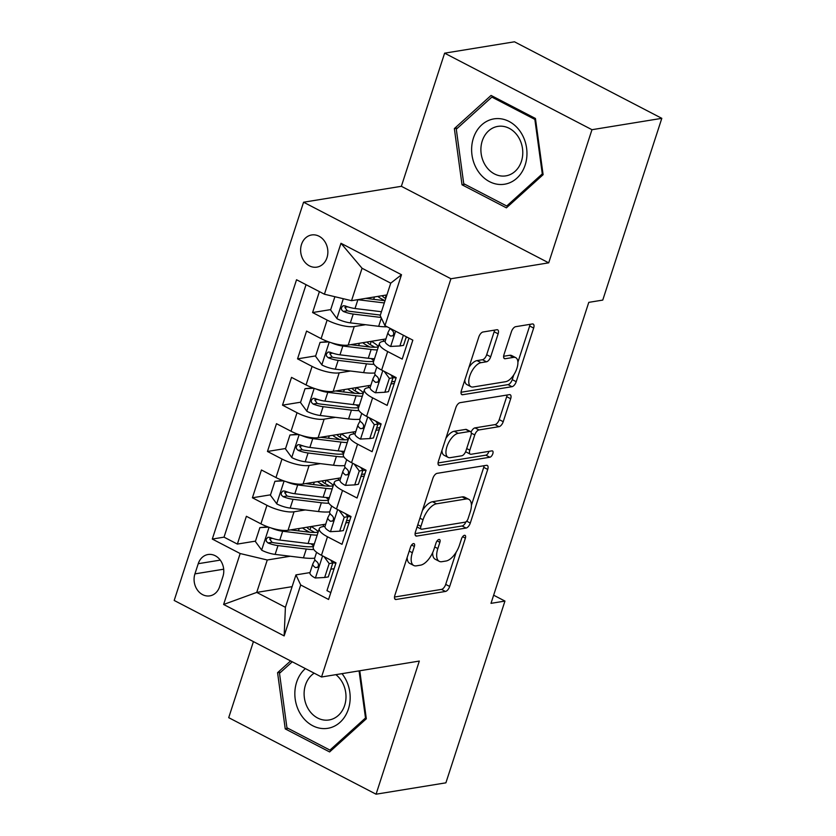 <?xml version="1.0" encoding="UTF-8"?>
<svg xmlns="http://www.w3.org/2000/svg" width="836" height="836" viewBox="0 0 836 836"><rect width="100%" height="100%" fill="white"/><g stroke="black" fill="none" stroke-linecap="round" stroke-linejoin="round"><path stroke-width="1.25" d="M413.486 543.599A3.501 1.651 117.4 0 0 410.528 547.099L394.843 595.389A4.995 2.362 117.4 0 0 395.282 599.381A4.995 2.362 117.4 0 0 396.107 599.485L445.463 591.449A4.995 2.362 117.4 0 0 449.684 586.464L465.38 538.165A3.501 1.651 117.4 0 0 465.067 535.374A3.501 1.651 117.4 0 0 464.492 535.301A3.501 1.651 117.4 0 0 461.535 538.792L459.507 545.041A15.999 7.555 117.4 0 1 446.006 561.019L441.889 561.688A15.999 7.555 117.4 0 1 439.245 561.332A15.999 7.555 117.4 0 1 437.845 548.573L439.872 542.324A3.501 1.651 117.4 0 0 439.569 539.533A3.501 1.651 117.4 0 0 438.994 539.45A3.501 1.651 117.4 0 0 436.037 542.951L434.009 549.2A15.999 7.555 117.4 0 1 420.508 565.167L416.391 565.836A15.999 7.555 117.4 0 1 413.747 565.491A15.999 7.555 117.4 0 1 412.347 552.721L414.374 546.472A3.501 1.651 117.4 0 0 414.06 543.682A3.501 1.651 117.4 0 0 413.486 543.599M301.503 244.436A16.292 13.543 -99.2 0 0 303.834 260.78A16.292 13.543 -99.2 0 0 316.865 267.133A16.292 13.543 -99.2 0 0 326.991 257.676A16.292 13.543 -99.2 0 0 324.65 241.332A16.292 13.543 -99.2 0 0 311.629 234.968A16.292 13.543 -99.2 0 0 301.503 244.436M498.131 333.846A4.995 2.362 117.4 0 0 497.692 329.854A4.995 2.362 117.4 0 0 496.866 329.75L483.02 331.996A4.995 2.362 117.4 0 0 478.798 336.992L461.378 390.631A4.995 2.362 117.4 0 0 461.817 394.613A4.995 2.362 117.4 0 0 462.642 394.728L511.998 386.692A4.995 2.362 117.4 0 0 516.22 381.697L533.65 328.067A4.995 2.362 117.4 0 0 533.211 324.075A4.995 2.362 117.4 0 0 532.375 323.96L515.655 326.688A4.995 2.362 117.4 0 0 511.433 331.683L503.972 354.631A4.995 2.362 117.4 0 0 504.411 358.623A4.995 2.362 117.4 0 0 505.237 358.728L513.534 357.38A13.366 6.322 117.4 0 1 515.749 357.672A13.366 6.322 117.4 0 1 516.146 370.411A13.366 6.322 117.4 0 1 505.634 381.697L473.134 386.984A13.366 6.322 117.4 0 1 470.929 386.692A13.366 6.322 117.4 0 1 470.522 373.964A13.366 6.322 117.4 0 1 481.045 362.667L486.458 361.789A4.995 2.362 117.4 0 0 490.68 356.794L498.131 333.846L494.149 331.777A4.995 2.362 117.4 0 0 494.504 330.136M548.709 262.838L591.972 129.705L661.809 118.336L514.464 41.8L444.616 53.17L401.364 186.303L303.583 202.218L450.928 278.754L548.709 262.838L401.364 186.303M253.423 641.609L228.709 717.664L376.064 794.2L419.317 661.067L321.536 676.993L450.928 278.754M376.064 794.2L445.901 782.83L504.954 601.074L493.637 595.201M661.809 118.336L602.756 300.093L588.784 302.36L490.993 603.352L504.954 601.074M437.092 473.354A4.995 2.362 117.4 0 0 432.87 478.349L415.44 531.989A4.995 2.362 117.4 0 0 415.879 535.97A4.995 2.362 117.4 0 0 416.704 536.085L466.07 528.049A4.995 2.362 117.4 0 0 470.292 523.054L487.712 469.424A4.995 2.362 117.4 0 0 487.273 465.433A4.995 2.362 117.4 0 0 486.447 465.328L437.092 473.354M438.409 461.305L455.839 407.675A4.995 2.362 117.4 0 1 460.051 402.68L509.417 394.644A4.995 2.362 117.4 0 1 510.242 394.759A4.995 2.362 117.4 0 1 510.681 398.741L503.22 421.699A4.995 2.362 117.4 0 1 498.998 426.684L478.986 429.944A4.995 2.362 117.4 0 0 474.764 434.939L469.822 450.165A4.995 2.362 117.4 0 0 470.26 454.157A4.995 2.362 117.4 0 0 471.086 454.261L491.923 450.876A3.501 1.651 117.4 0 1 492.508 450.949A3.501 1.651 117.4 0 1 492.613 454.282A3.501 1.651 117.4 0 1 489.854 457.24L439.673 465.401A4.995 2.362 117.4 0 1 438.848 465.297A4.995 2.362 117.4 0 1 438.409 461.305M319.394 291.618L312.591 312.549L330.711 309.602M347.713 306.833L344.986 307.272M365.52 324.713L354.234 326.552A20.367 5.967 -162 0 1 327.127 320.094L321.108 338.622L306.572 331.066L297.543 358.853L315.663 355.906M332.665 353.137L329.938 353.586M350.483 371.017L339.186 372.856A20.367 5.967 -162 0 1 312.079 366.408L306.06 384.926L291.524 377.381L282.505 405.157L300.615 402.21M317.617 399.441L314.89 399.89M335.435 417.331L324.138 419.17A20.367 5.967 -162 0 1 297.041 412.712L291.022 431.23L276.486 423.685L267.457 451.471L285.578 448.514M302.569 445.755L299.842 446.194M320.387 463.635L309.09 465.474A20.367 5.967 -162 0 1 281.993 459.016L275.974 477.544L261.438 469.989L252.409 497.775L266.945 505.32A20.367 5.967 18 0 0 294.053 511.778L305.339 509.939M287.521 492.059L284.804 492.498M270.53 494.828L252.409 497.775M330.795 592.609L326.97 590.624L335.999 562.837L321.463 555.292A20.367 5.967 18 0 1 313.26 547.172L319.279 528.655A20.367 5.967 18 0 0 327.482 536.764L342.018 544.32L351.036 516.533L336.5 508.978A20.367 5.967 18 0 1 328.308 500.868L334.327 482.341A20.367 5.967 -162 0 1 337.765 480.366L340.085 479.989M334.327 482.341A20.367 5.967 -162 0 0 342.52 490.46L357.056 498.005L366.084 470.229L351.548 462.674A20.367 5.967 18 0 1 343.356 454.565L349.375 436.037A20.367 5.967 -162 0 1 352.813 434.062L355.133 433.685M349.375 436.037A20.367 5.967 -162 0 0 357.568 444.156L372.104 451.701L381.132 423.915L366.596 416.37A20.367 5.967 18 0 1 358.404 408.261L364.423 389.733A20.367 5.967 -162 0 1 367.861 387.758L370.181 387.371M364.423 389.733A20.367 5.967 -162 0 0 372.616 397.842L387.152 405.397L396.18 377.611L381.644 370.066A20.367 5.967 18 0 1 373.441 361.946L379.46 343.429A20.367 5.967 -162 0 1 382.909 341.443L385.218 341.067M321.108 338.622A20.367 5.967 18 0 0 348.215 345.08L385.918 338.935M306.06 384.926A20.367 5.967 18 0 0 333.167 391.384L370.87 385.25M391.656 381.864L394.968 381.32M291.022 431.23A20.367 5.967 18 0 0 318.119 437.688L355.822 431.554M376.618 428.168L379.931 427.624M275.974 477.544A20.367 5.967 18 0 0 303.081 483.992L340.774 477.858M361.57 474.472L364.883 473.928M219.617 586.705L222.93 576.516A15.79 13.125 -99.2 0 0 220.662 560.684A15.79 13.125 -99.2 0 0 208.039 554.519A15.79 13.125 -99.2 0 0 198.236 563.694L194.924 573.883A15.79 13.125 -99.2 0 0 197.191 589.714A15.79 13.125 -99.2 0 0 209.805 595.869A15.79 13.125 -99.2 0 0 219.617 586.705M303.583 202.218L174.191 600.457L321.536 676.993M324.42 294.22L340.973 243.286L401.499 274.73L384.957 325.664L380.202 315.569L390.736 283.164L362.061 268.262L351.528 300.678L324.42 294.22L296.54 279.746L212.292 539.063L240.162 553.537L267.269 559.995L290.291 556.243M384.957 325.664L412.827 340.147L328.579 599.464L300.699 584.981L284.146 635.914L223.62 604.48L240.162 553.537M407.592 337.43L406.014 337.681M394.279 383.452L390.966 383.996M379.23 429.756L375.918 430.3M364.193 476.06L360.88 476.604M306.049 284.679L224.017 537.151L237.361 544.079L246.39 516.293L260.926 523.848A20.367 5.967 18 0 0 288.033 530.296L325.726 524.162M346.522 520.776L349.835 520.243M349.145 522.375L345.832 522.908M325.037 526.293L322.727 526.67A20.367 5.967 18 0 0 319.279 528.655M379.46 343.429A20.367 5.967 -162 0 0 387.664 351.538L402.2 359.093L409.003 338.152M281.993 459.016L267.457 451.471M297.041 412.712L282.505 405.157M312.079 366.408L297.543 358.853M327.127 320.094L312.591 312.549M351.528 300.678L386.911 294.92M267.269 559.995L256.736 592.41L285.41 607.302L295.944 574.886L300.699 584.981M292.119 586.653L256.736 592.41L223.62 604.48M334.097 568.679L330.784 569.212M309.989 572.597L295.944 574.886M591.972 129.705L444.616 53.17M309.989 529.825L311.055 526.555M272.484 538.363L269.756 538.802M255.482 541.132L237.361 544.079M224.017 537.151L212.292 539.063M325.037 483.521L326.103 480.251M340.085 437.218L341.14 433.936M355.122 390.914L356.188 387.632M370.17 344.599L371.236 341.328M385.218 298.295L386.284 295.024M285.41 607.302L284.146 635.914M340.973 243.286L362.061 268.262M401.499 274.73L390.736 283.164M290.594 660.921L277.573 672.687L285.243 728.898L329.614 751.94L366.325 718.782L359.773 670.765M491.066 95.429L454.356 128.587L462.026 184.798L506.407 207.85L543.107 174.682L535.437 118.472L491.066 95.429M288.18 728.417L285.243 728.898M280.781 672.165L277.573 672.687M464.962 184.317L462.026 184.798M457.564 128.065L454.356 128.587M407.163 557.455A15.999 7.555 117.4 0 0 409.765 563.422L413.747 565.491M432.682 552.575A15.999 7.555 117.4 0 0 435.263 559.263L439.245 561.332M394.487 597.04L441.481 589.39A4.995 2.362 117.4 0 0 445.703 584.395L456.163 552.199M471.41 505.289L483.73 467.355A4.995 2.362 117.4 0 0 484.086 465.704M415.095 533.629L462.089 525.98A4.995 2.362 117.4 0 0 466.018 521.748M420.905 526.356A3.501 1.651 117.4 0 0 421.219 529.157A3.501 1.651 117.4 0 0 421.793 529.23L465.119 522.176A3.501 1.651 117.4 0 0 468.076 518.686L470.219 512.092A15.999 7.555 117.4 0 0 468.808 499.322A15.999 7.555 117.4 0 0 466.164 498.977L436.549 503.794A15.999 7.555 117.4 0 0 423.047 519.773L420.905 526.356L417.801 524.747M417.07 526.973A3.501 1.651 117.4 0 0 417.227 527.088L421.219 529.157M468.808 499.322L464.826 497.253A15.999 7.555 117.4 0 0 462.183 496.908L466.164 498.977M422.41 510.545A15.999 7.555 117.4 0 1 432.567 501.725L462.183 496.908M471.044 432.17A4.995 2.362 117.4 0 1 475.005 427.875L495.016 424.615A4.995 2.362 117.4 0 0 499.238 419.63L506.7 396.672A4.995 2.362 117.4 0 0 507.044 395.031M465.715 451.492A4.995 2.362 117.4 0 0 466.279 452.088L470.26 454.157M438.054 462.956L485.873 455.171A3.501 1.651 117.4 0 0 488.924 451.356M458.212 433.33A13.366 6.322 117.4 0 0 447.699 444.616A13.366 6.322 117.4 0 0 448.096 457.355A13.366 6.322 117.4 0 0 450.311 457.647L461.765 455.787A4.995 2.362 117.4 0 0 465.976 450.792L470.929 435.566A4.995 2.362 117.4 0 0 470.49 431.575A4.995 2.362 117.4 0 0 469.665 431.47L458.212 433.33L454.23 431.261A13.366 6.322 117.4 0 0 445.818 438.513M441.951 450.405A13.366 6.322 117.4 0 0 444.115 455.286L448.096 457.355M470.49 431.575L466.509 429.505A4.995 2.362 117.4 0 0 465.683 429.401L469.665 431.47M454.23 431.261L465.683 429.401M468.902 367.443A13.366 6.322 117.4 0 1 477.053 360.609L482.476 359.72A4.995 2.362 117.4 0 0 486.688 354.725L494.149 331.777M464.785 380.119A13.366 6.322 117.4 0 0 466.948 384.623L470.929 386.692M515.749 357.672L511.768 355.603A13.366 6.322 117.4 0 0 509.552 355.31L513.534 357.38M503.627 356.282L509.552 355.31M517.902 362.187L529.658 325.998A4.995 2.362 117.4 0 0 530.014 324.347M461.023 392.272L508.016 384.623A4.995 2.362 117.4 0 0 512.238 379.628L513.785 374.862M268.638 527.15L259.881 527.61L255.367 541.498L261.825 550.266A13.491 3.95 18 0 0 275.128 554.393L303.437 557.852A38.958 11.401 18 0 0 314.681 558.176M313.636 546.033A32.332 9.468 18 0 0 310.95 543.787M271.23 528.007A13.491 3.95 18 0 0 282.652 531.247L310.961 534.695A38.958 11.401 18 0 0 317.157 535.176M290.5 529.899L307.972 532.03A32.332 9.468 18 0 0 318.129 532.208M323.877 526.481A32.332 9.468 18 0 0 322.769 524.642M259.881 527.61L267.666 526.795M306.948 527.223A9.415 2.759 18 0 0 310.532 530.118A38.958 11.401 18 0 1 314.639 532.438M306.436 531.842L306.812 530.672A16.041 4.692 -162 0 1 302.59 527.934M314.305 543.975A38.958 11.401 -162 0 1 308.108 543.494L279.799 540.046A13.491 3.95 -162 0 1 269.819 537.402L267.886 537.276L266.12 539.293L266.308 541.289L268.011 542.961A13.491 3.95 18 0 0 277.991 545.595L306.3 549.053A38.958 11.401 18 0 0 313.845 549.555M306.812 530.672A32.332 9.468 -162 0 1 309.571 532.208M313.458 546.556A32.332 9.468 -162 0 1 303.301 546.389L274.992 542.93A6.876 2.017 -162 0 1 272.034 542.313L269.725 539.063M318.297 531.675A32.332 9.468 18 0 0 311.18 526.534M324.661 577.488L328.287 576.903L332.801 563.004L329.175 563.6L324.661 577.488L315.193 577.99A13.491 3.95 -162 0 1 309.957 572.712L312.81 563.913A13.491 3.95 18 0 0 315.402 567.581L317.544 567.383L318.453 565.794L318.37 563.777L317.21 562.022A13.491 3.95 -162 0 1 314.618 558.354L316.593 552.282M332.707 562.879A32.332 9.468 -162 0 1 335.894 563.13M329.175 563.6L324.034 556.619M330.617 560.047L332.801 563.004M314.953 559.848L312.894 563.725A13.491 3.95 18 0 0 312.81 563.913M305.38 668.591A33.095 27.515 -99.2 0 0 296.623 682.197A33.095 27.515 -99.2 0 0 312.727 725.742A33.095 27.515 -99.2 0 0 348.393 709.085A33.095 27.515 -99.2 0 0 341.997 673.659M314.179 673.168A25.059 20.827 -99.2 0 0 305.453 685.05A25.059 20.827 -99.2 0 0 309.048 710.182A25.059 20.827 -99.2 0 0 329.081 719.963A25.059 20.827 -99.2 0 0 344.651 705.406A25.059 20.827 -99.2 0 0 335.873 674.652M359.072 670.88L365.499 717.978L329.938 750.101L286.936 727.769L279.506 673.314L292.266 661.788M366.199 717.863L365.499 717.978M332.028 749.767L329.938 750.101M477.878 170.889A33.095 27.515 -99.2 0 0 516.826 178.235A33.095 27.515 -99.2 0 0 520.703 132.203A33.095 27.515 -99.2 0 0 481.766 124.846A33.095 27.515 -99.2 0 0 477.878 170.889M485.632 165.779A25.059 20.827 -99.2 0 0 505.864 175.863A25.059 20.827 -99.2 0 0 518.048 136.487A25.059 20.827 -99.2 0 0 497.817 126.393A25.059 20.827 -99.2 0 0 485.632 165.779M491.861 97.081L534.862 119.412L542.292 173.878L506.72 206.011L463.729 183.68L456.299 129.214L491.861 97.081L493.689 96.788M535.552 119.297L534.862 119.412M542.982 173.763L542.292 173.878M508.81 205.666L506.72 206.011M283.686 480.846L274.919 481.296L270.404 495.194L276.873 503.962A13.491 3.95 18 0 0 290.176 508.089L318.485 511.548A38.958 11.401 18 0 0 329.718 511.872M328.684 499.719A32.332 9.468 18 0 0 325.998 497.483M286.278 481.703A13.491 3.95 18 0 0 297.7 484.932L326.009 488.391A38.958 11.401 18 0 0 332.205 488.872M305.548 483.595L323.01 485.726A32.332 9.468 18 0 0 333.167 485.904M338.925 480.177A32.332 9.468 18 0 0 337.817 478.338M274.919 481.296L282.714 480.491M321.985 480.919A9.415 2.759 18 0 0 325.57 483.814A38.958 11.401 18 0 1 329.687 486.134M321.484 485.538L321.86 484.368A16.041 4.692 -162 0 1 317.638 481.62M329.342 497.671A38.958 11.401 -162 0 1 323.145 497.19L294.836 493.731A13.491 3.95 -162 0 1 284.867 491.098L282.923 490.972L281.168 492.989L281.356 494.985L283.059 496.657A13.491 3.95 18 0 0 293.039 499.291L321.348 502.75A38.958 11.401 18 0 0 328.882 503.251M321.86 484.368A32.332 9.468 -162 0 1 324.619 485.894M328.506 500.252A32.332 9.468 -162 0 1 318.349 500.074L290.04 496.626A6.876 2.017 -162 0 1 287.082 495.999L284.762 492.759M333.345 485.371A32.332 9.468 18 0 0 326.228 480.23M298.734 434.542L289.967 434.992L285.452 448.89L291.921 457.658A13.491 3.95 18 0 0 305.224 461.785L333.533 465.234A38.958 11.401 18 0 0 344.766 465.568M343.721 453.415A32.332 9.468 18 0 0 341.046 451.179M301.326 435.389A13.491 3.95 18 0 0 312.748 438.628L341.057 442.087A38.958 11.401 18 0 0 347.253 442.568M320.596 437.291L338.058 439.412A32.332 9.468 18 0 0 348.215 439.59M353.962 433.874A32.332 9.468 18 0 0 352.855 432.034M289.967 434.992L297.762 434.187M337.033 434.605A9.415 2.759 18 0 0 340.618 437.51A38.958 11.401 18 0 1 344.735 439.83M336.521 439.224L336.908 438.054A16.041 4.692 -162 0 1 332.676 435.316M344.39 451.367A38.958 11.401 -162 0 1 338.193 450.886L309.884 447.427A13.491 3.95 -162 0 1 299.915 444.794L297.971 444.668L296.216 446.685L296.404 448.681L298.107 450.353A13.491 3.95 18 0 0 308.076 452.987L336.385 456.435A38.958 11.401 18 0 0 343.93 456.937M336.908 438.054A32.332 9.468 -162 0 1 339.656 439.59M343.554 453.948A32.332 9.468 -162 0 1 333.397 453.77L305.088 450.322A6.876 2.017 -162 0 1 302.12 449.695L299.81 446.445M348.393 439.057A32.332 9.468 18 0 0 341.276 433.915M313.782 388.228L305.015 388.688L300.5 402.576L306.958 411.343A13.491 3.95 18 0 0 320.272 415.482L348.581 418.93A38.958 11.401 18 0 0 359.814 419.264M358.769 407.111A32.332 9.468 18 0 0 356.094 404.875M316.374 389.085A13.491 3.95 18 0 0 327.796 392.324L356.105 395.773A38.958 11.401 18 0 0 362.301 396.264M335.644 390.976L353.105 393.108A32.332 9.468 18 0 0 363.263 393.286M369.01 387.57A32.332 9.468 18 0 0 367.903 385.73M305.015 388.688L312.81 387.883M352.081 388.301A9.415 2.759 18 0 0 355.666 391.206A38.958 11.401 18 0 1 359.773 393.526M351.569 392.92L351.956 391.75A16.041 4.692 -162 0 1 347.724 389.012M359.438 405.063A38.958 11.401 -162 0 1 353.241 404.572L324.932 401.123A13.491 3.95 -162 0 1 314.953 398.49L313.019 398.364L311.264 400.381L311.441 402.377L313.155 404.049A13.491 3.95 18 0 0 323.124 406.683L351.433 410.131A38.958 11.401 18 0 0 358.978 410.633M351.956 391.75A32.332 9.468 -162 0 1 354.704 393.286M358.602 407.644A32.332 9.468 -162 0 1 348.445 407.466L320.136 404.007A6.876 2.017 -162 0 1 317.168 403.391L314.858 400.141M363.441 392.753A32.332 9.468 18 0 0 356.314 387.611M328.83 341.924L320.063 342.384L315.548 356.272L322.006 365.039A13.491 3.95 18 0 0 335.309 369.167L363.618 372.626A38.958 11.401 18 0 0 374.862 372.96M373.817 360.807A32.332 9.468 18 0 0 371.132 358.56M331.411 342.781A13.491 3.95 18 0 0 342.833 346.02L371.142 349.469A38.958 11.401 18 0 0 377.339 349.95M350.692 344.672L368.154 346.804A32.332 9.468 18 0 0 378.311 346.982M384.058 341.255A32.332 9.468 18 0 0 382.951 339.416M320.063 342.384L327.848 341.569M367.129 341.997A9.415 2.759 18 0 0 370.714 344.892A38.958 11.401 18 0 1 374.821 347.222M366.617 346.616L366.994 345.446A16.041 4.692 -162 0 1 362.772 342.708M374.486 358.748A38.958 11.401 -162 0 1 368.289 358.268L339.98 354.819A13.491 3.95 -162 0 1 330.001 352.186L328.067 352.05L326.301 354.067L326.489 356.063L328.193 357.735A13.491 3.95 18 0 0 338.172 360.368L366.481 363.827A38.958 11.401 18 0 0 374.026 364.329M366.994 345.446A32.332 9.468 -162 0 1 369.752 346.982M373.65 361.34A32.332 9.468 -162 0 1 363.482 361.162L335.173 357.703A6.876 2.017 -162 0 1 332.216 357.087L329.906 353.837M378.478 346.449A32.332 9.468 18 0 0 371.362 341.307M339.698 531.184L343.335 530.588L347.849 516.7L344.213 517.296L339.698 531.184L330.23 531.675A13.491 3.95 -162 0 1 325.005 526.408L327.858 517.609A13.491 3.95 18 0 0 330.45 521.277L332.592 521.079L333.501 519.49L333.418 517.474L332.258 515.718A13.491 3.95 -162 0 1 329.666 512.05L331.641 505.979M347.755 516.575A32.332 9.468 -162 0 1 350.942 516.826M344.213 517.296L339.071 510.315M345.665 513.743L347.849 516.7M329.99 513.544L327.942 517.421A13.491 3.95 18 0 0 327.858 517.609M354.746 484.88L358.383 484.284L362.897 470.396L359.261 470.981L354.746 484.88L345.278 485.371A13.491 3.95 -162 0 1 340.043 480.104L342.906 471.305A13.491 3.95 18 0 0 345.498 474.963L347.64 474.764L348.549 473.186L348.466 471.17L347.306 469.414A13.491 3.95 -162 0 1 344.714 465.746L346.689 459.664M362.803 470.271A32.332 9.468 -162 0 1 365.99 470.522M359.261 470.981L354.119 464.011M360.713 467.428L362.897 470.396M345.038 467.24L342.99 471.117A13.491 3.95 18 0 0 342.906 471.305M369.794 438.576L373.431 437.98L377.935 424.092L374.309 424.678L369.794 438.576L360.326 439.067A13.491 3.95 -162 0 1 355.091 433.79L357.954 424.991A13.491 3.95 18 0 0 360.546 428.659L362.688 428.46L363.587 426.872L363.514 424.866L362.343 423.1A13.491 3.95 -162 0 1 359.762 419.442L361.737 413.36M377.851 423.967A32.332 9.468 -162 0 1 381.038 424.218M374.309 424.678L369.167 417.707M375.761 421.125L377.935 424.092M360.086 420.936L358.027 424.813A13.491 3.95 18 0 0 357.954 424.991M384.842 392.262L388.468 391.676L392.983 377.778L389.357 378.374L384.842 392.262L375.374 392.763A13.491 3.95 -162 0 1 370.139 387.486L373.002 378.687A13.491 3.95 18 0 0 375.583 382.355L377.726 382.156L378.635 380.568L378.551 378.562L377.391 376.796A13.491 3.95 -162 0 1 374.8 373.138L376.775 367.056M392.889 377.653A32.332 9.468 -162 0 1 396.086 377.903M389.357 378.374L384.215 371.393M390.799 374.821L392.983 377.778M375.134 374.622L373.075 378.499A13.491 3.95 18 0 0 373.002 378.687M334.891 296.717L330.596 309.968L337.054 318.735A13.491 3.95 18 0 0 350.357 322.863L378.666 326.322A38.958 11.401 18 0 0 387.152 326.813M357.651 299.685A13.491 3.95 18 0 0 357.881 299.716L384.309 302.935M365.729 298.368L383.201 300.5A32.332 9.468 18 0 0 385.03 300.699M382.177 295.693A9.415 2.759 18 0 0 385.72 298.577M381.665 300.312L382.042 299.142A16.041 4.692 -162 0 1 377.82 296.404M382.042 299.142A32.332 9.468 -162 0 1 384.8 300.678M380.37 315.047A32.332 9.468 -162 0 1 378.53 314.848L350.221 311.4A6.876 2.017 -162 0 1 347.264 310.773L344.954 307.533M381.446 311.734L355.028 308.515A13.491 3.95 -162 0 1 345.049 305.871L343.115 305.746L341.349 307.763L341.537 309.759L343.241 311.431A13.491 3.95 18 0 0 353.22 314.064L381.091 317.471M403.37 335.236L399.89 345.958L390.422 346.449A13.491 3.95 -162 0 1 385.187 341.182L388.04 332.383A13.491 3.95 18 0 0 390.631 336.051L392.774 335.853L393.683 334.264L393.599 332.247L392.439 330.492A13.491 3.95 -162 0 1 390.234 328.412M399.89 345.958L403.516 345.373L406.317 336.762M390.151 328.37L388.123 332.195A13.491 3.95 18 0 0 388.04 332.383M354.234 326.552L348.215 345.08M339.186 372.856L333.167 391.384M324.138 419.17L318.119 437.688M309.09 465.474L303.081 483.992M294.053 511.778L288.033 530.296M327.482 536.764L321.463 555.292M387.664 351.538L381.644 370.066M372.616 397.842L366.596 416.37M357.568 444.156L351.548 462.674M342.52 490.46L336.5 508.978M266.945 505.32L260.926 523.848M223.682 569.201L194.924 573.883M220.255 560.11L198.236 563.694M409.232 551.102L412.347 552.721M437.103 540.882L439.872 542.324M434.73 546.953L437.845 548.573M462.611 536.733L465.38 538.165M445.703 584.395L449.684 586.464M441.481 589.39L445.463 591.449M394.717 598.764L396.107 599.485M411.605 545.03L414.374 546.472M483.73 467.355L487.712 469.424M466.655 521.173L470.292 523.054M462.089 525.98L466.07 528.049M415.314 535.364L416.704 536.085M432.567 501.725L436.549 503.794M419.933 518.153L423.047 519.773M506.7 396.672L510.681 398.741M499.238 419.63L503.22 421.699M495.016 424.615L498.998 426.684M475.005 427.875L478.986 429.944M471.285 433.132L474.764 434.939M466.707 448.545L469.822 450.165M485.873 455.171L489.854 457.24M438.283 464.68L439.673 465.401M486.688 354.725L490.68 356.794M482.476 359.72L486.458 361.789M477.053 360.609L481.045 362.667M503.847 358.007L505.237 358.728M529.658 325.998L533.65 328.067M512.238 379.628L516.22 381.697M508.016 384.623L511.998 386.692M461.242 394.007L462.642 394.728M269.056 527.297L261.658 550.046M307.941 527.056L307.606 528.101M306.3 549.053L303.437 557.852M310.961 534.695L308.108 543.494M277.991 545.595L275.128 554.393M282.652 531.247L279.799 540.046M272.034 542.313L268.011 542.961M315.423 577.969L322.602 555.877M317.732 567.195L315.402 567.581M284.104 480.982L276.706 503.742M322.989 480.752L322.644 481.797M321.348 502.75L318.485 511.548M326.009 488.391L323.145 497.19M293.039 499.291L290.176 508.089M297.7 484.932L294.836 493.731M287.082 495.999L283.059 496.657M299.142 434.678L291.754 457.438M338.037 434.448L337.692 435.493M336.385 456.435L333.533 465.234M341.057 442.087L338.193 450.886M308.076 452.987L305.224 461.785M312.748 438.628L309.884 447.427M302.12 449.695L298.107 450.353M314.19 388.374L306.802 411.124M353.085 388.144L352.74 389.189M351.433 410.131L348.581 418.93M356.105 395.773L353.241 404.572M323.124 406.683L320.272 415.482M327.796 392.324L324.932 401.123M317.168 403.391L313.155 404.049M329.238 342.07L321.85 364.82M368.122 341.83L367.788 342.885M366.481 363.827L363.618 372.626M371.142 349.469L368.289 358.268M338.172 360.368L335.309 369.167M342.833 346.02L339.98 354.819M332.216 357.087L328.193 357.735M330.471 531.665L337.65 509.573M332.78 520.891L330.45 521.277M345.519 485.361L352.698 463.269M347.828 474.587L345.498 474.963M360.556 439.057L367.735 416.965M362.876 428.283L360.546 428.659M375.604 392.742L382.784 370.651M377.914 381.979L375.583 382.355M343.324 298.724L336.887 318.516M383.17 295.526L382.836 296.571M381.362 318.035L378.666 326.322M353.22 314.064L350.357 322.863M357.881 299.716L355.028 308.515M347.264 310.773L343.241 311.431M390.652 346.438L395.606 331.202M392.962 335.664L390.631 336.051M299.225 528.477L298.452 530.87M314.273 482.173L313.5 484.566M329.321 435.87L328.538 438.252M344.369 389.555L343.586 391.948M359.407 343.251L358.634 345.644M374.455 296.947L373.682 299.34"/></g></svg>
